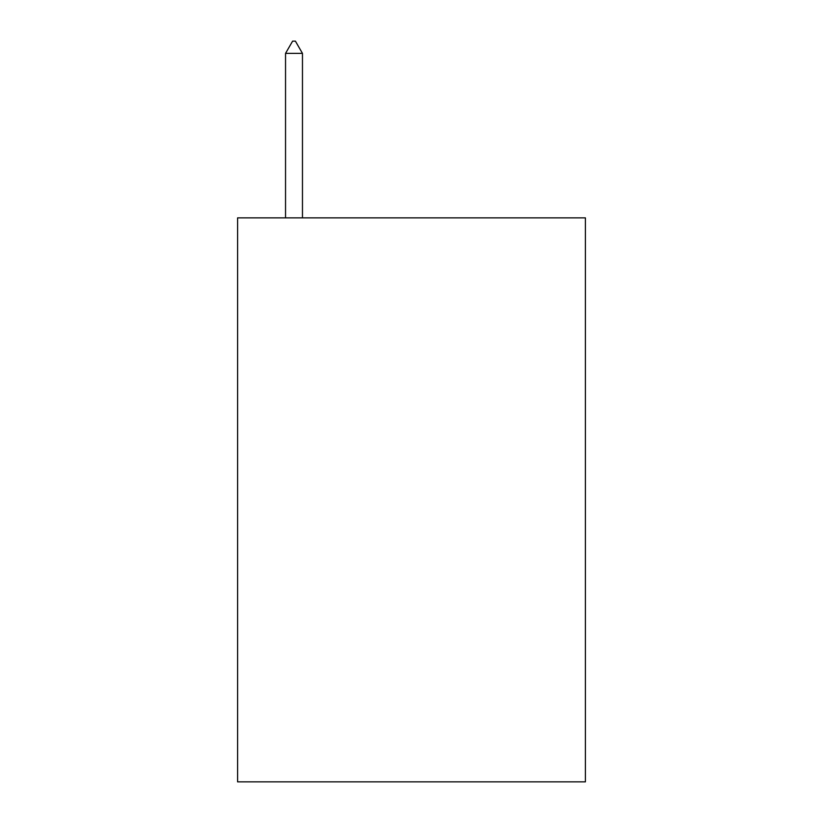 <?xml version="1.0" encoding="UTF-8"?>
<svg xmlns="http://www.w3.org/2000/svg" width="823" height="823" viewBox="0 0 823 823"><rect width="100%" height="100%" fill="white"/><g stroke="black" fill="none" stroke-linecap="round" stroke-linejoin="round"><path stroke-width="1.23" d="M585.4 217.869L585.4 781.85L237.6 781.85L237.6 217.869L585.4 217.869M302.463 53.372L295.416 41.15L292.597 41.15L285.54 53.372L302.463 53.372L302.463 217.869M285.54 53.372L285.54 217.869"/></g></svg>
